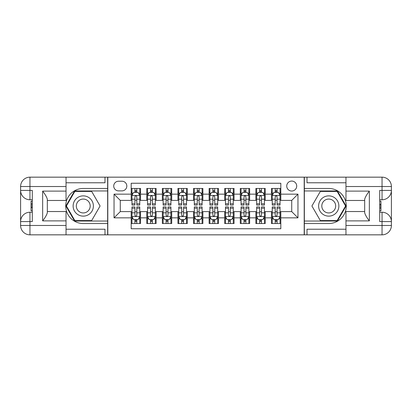 <?xml version="1.0" encoding="UTF-8"?>
<svg xmlns="http://www.w3.org/2000/svg" width="412" height="412" viewBox="0 0 412 412"><rect width="100%" height="100%" fill="white"/><g stroke="black" fill="none" stroke-linecap="round" stroke-linejoin="round"><path stroke-width="0.62" d="M291.727 181.064A4.985 4.985 0 0 0 286.737 186.049A4.985 4.985 0 0 0 291.727 191.039A4.985 4.985 0 0 0 296.712 186.049A4.985 4.985 0 0 0 291.727 181.064M66.033 229.221L104.998 229.221L104.998 234.835L345.967 234.835L345.967 225.482L382.048 225.482L382.048 221.584L379.709 221.584L379.709 190.416L382.048 190.416L382.048 186.518L345.967 186.518L345.967 191.117L369.348 191.117L369.348 220.883C366.85 217.68 365.295 214.982 364.672 212.788L364.672 199.212C365.295 197.018 366.85 194.315 369.348 191.117M280.814 188.464L271.462 188.464L271.462 194.155L265.23 194.155L265.23 200.387L271.462 200.387L271.462 194.155M265.23 194.155L265.23 188.464L255.878 188.464L255.878 194.155L249.641 194.155L249.641 200.387L255.878 200.387L255.878 194.155M249.641 194.155L249.641 188.464L240.289 188.464L240.289 194.155L234.057 194.155L234.057 200.387L240.289 200.387L240.289 194.155M234.057 194.155L234.057 188.464L224.705 188.464L224.705 194.155L218.468 194.155L218.468 200.387L224.705 200.387L224.705 194.155M218.468 194.155L218.468 188.464L209.116 188.464L209.116 194.155L202.884 194.155L202.884 200.387L209.116 200.387L209.116 194.155M202.884 194.155L202.884 188.464L193.532 188.464L193.532 194.155L187.295 194.155L187.295 200.387L193.532 200.387L193.532 194.155M187.295 194.155L187.295 188.464L177.943 188.464L177.943 194.155L171.711 194.155L171.711 200.387L177.943 200.387L177.943 194.155M171.711 194.155L171.711 188.464L162.359 188.464L162.359 194.155L156.122 194.155L156.122 200.387L162.359 200.387L162.359 194.155M156.122 194.155L156.122 188.464L146.77 188.464L146.77 200.387L140.538 200.387L140.538 188.464L131.186 188.464M131.186 223.536L140.538 223.536L140.538 211.613L146.77 211.613L146.77 223.536L156.122 223.536L156.122 211.613L162.359 211.613L162.359 217.845L156.122 217.845M162.359 217.845L162.359 223.536L171.711 223.536L171.711 211.613L177.943 211.613L177.943 217.845L171.711 217.845M177.943 217.845L177.943 223.536L187.295 223.536L187.295 211.613L193.532 211.613L193.532 217.845L187.295 217.845M193.532 217.845L193.532 223.536L202.884 223.536L202.884 211.613L209.116 211.613L209.116 217.845L202.884 217.845M209.116 217.845L209.116 223.536L218.468 223.536L218.468 211.613L224.705 211.613L224.705 217.845L218.468 217.845M224.705 217.845L224.705 223.536L234.057 223.536L234.057 211.613L240.289 211.613L240.289 217.845L234.057 217.845M240.289 217.845L240.289 223.536L249.641 223.536L249.641 211.613L255.878 211.613L255.878 217.845L249.641 217.845M255.878 217.845L255.878 223.536L265.23 223.536L265.23 211.613L271.462 211.613L271.462 217.845L265.23 217.845M118.558 190.88L121.988 190.88A4.831 4.831 0 0 0 126.819 186.049A4.831 4.831 0 0 0 121.988 181.218L118.558 181.218A4.831 4.831 0 0 0 113.727 186.049A4.831 4.831 0 0 0 118.558 190.88M345.967 182.779L307.002 182.779L307.002 177.165L304.195 177.165L304.195 234.835M304.195 177.165L66.033 177.165L66.033 186.518L29.952 186.518L29.952 190.416L32.291 190.416L32.291 221.584L29.952 221.584L29.952 225.482L66.033 225.482L66.033 220.883L42.652 220.883L42.652 191.117C45.15 194.32 46.705 197.018 47.329 199.212L47.329 212.788C46.705 214.982 45.15 217.685 42.652 220.883M107.805 234.835L107.805 177.165M280.814 194.155L280.814 183.242L131.186 183.242L131.186 200.387L120.273 200.387L120.273 211.613L131.186 211.613L131.186 228.758L280.814 228.758L280.814 211.613L291.727 211.613L291.727 200.387L280.814 200.387L280.814 194.155L297.958 194.155L297.958 217.845L280.814 217.845M131.186 217.845L114.042 217.845L114.042 194.155L131.186 194.155M271.462 217.845L271.462 223.536L280.814 223.536M131.186 192.363L131.964 192.363M134.925 192.363L136.794 192.363M139.756 192.363L140.538 192.363M131.186 200.232L131.964 200.232M134.925 200.232L136.794 200.232M139.756 200.232L140.538 200.232M131.186 211.768L131.964 211.768M134.925 211.768L136.794 211.768M139.756 211.768L140.538 211.768M131.186 219.637L131.964 219.637M134.925 219.637L136.794 219.637M139.756 219.637L140.538 219.637M146.77 200.232L147.553 200.232M150.514 200.232L152.383 200.232M155.345 200.232L156.122 200.232M146.77 192.363L147.553 192.363M150.514 192.363L152.383 192.363M155.345 192.363L156.122 192.363M146.77 211.768L147.553 211.768M150.514 211.768L152.383 211.768M155.345 211.768L156.122 211.768M146.77 219.637L147.553 219.637M150.514 219.637L152.383 219.637M155.345 219.637L156.122 219.637M162.359 211.768L163.137 211.768M166.098 211.768L167.967 211.768M170.928 211.768L171.711 211.768M162.359 219.637L163.137 219.637M166.098 219.637L167.967 219.637M170.928 219.637L171.711 219.637M162.359 192.363L163.137 192.363M166.098 192.363L167.967 192.363M170.928 192.363L171.711 192.363M162.359 200.232L163.137 200.232M166.098 200.232L167.967 200.232M170.928 200.232L171.711 200.232M177.943 211.768L178.726 211.768M181.687 211.768L183.556 211.768M186.518 211.768L187.295 211.768M177.943 219.637L178.726 219.637M181.687 219.637L183.556 219.637M186.518 219.637L187.295 219.637M177.943 192.363L178.726 192.363M181.687 192.363L183.556 192.363M186.518 192.363L187.295 192.363M177.943 200.232L178.726 200.232M181.687 200.232L183.556 200.232M186.518 200.232L187.295 200.232M193.532 211.768L194.31 211.768M197.271 211.768L199.14 211.768M202.101 211.768L202.884 211.768M193.532 219.637L194.31 219.637M197.271 219.637L199.14 219.637M202.101 219.637L202.884 219.637M193.532 192.363L194.31 192.363M197.271 192.363L199.14 192.363M202.101 192.363L202.884 192.363M193.532 200.232L194.31 200.232M197.271 200.232L199.14 200.232M202.101 200.232L202.884 200.232M209.116 211.768L209.899 211.768M212.86 211.768L214.729 211.768M217.69 211.768L218.468 211.768M209.116 219.637L209.899 219.637M212.86 219.637L214.729 219.637M217.69 219.637L218.468 219.637M209.116 192.363L209.899 192.363M212.86 192.363L214.729 192.363M217.69 192.363L218.468 192.363M209.116 200.232L209.899 200.232M212.86 200.232L214.729 200.232M217.69 200.232L218.468 200.232M224.705 211.768L225.482 211.768M228.444 211.768L230.313 211.768M233.274 211.768L234.057 211.768M224.705 219.637L225.482 219.637M228.444 219.637L230.313 219.637M233.274 219.637L234.057 219.637M224.705 192.363L225.482 192.363M228.444 192.363L230.313 192.363M233.274 192.363L234.057 192.363M224.705 200.232L225.482 200.232M228.444 200.232L230.313 200.232M233.274 200.232L234.057 200.232M240.289 211.768L241.072 211.768M244.033 211.768L245.902 211.768M248.863 211.768L249.641 211.768M240.289 219.637L241.072 219.637M244.033 219.637L245.902 219.637M248.863 219.637L249.641 219.637M240.289 192.363L241.072 192.363M244.033 192.363L245.902 192.363M248.863 192.363L249.641 192.363M240.289 200.232L241.072 200.232M244.033 200.232L245.902 200.232M248.863 200.232L249.641 200.232M255.878 211.768L256.655 211.768M259.617 211.768L261.486 211.768M264.447 211.768L265.23 211.768M255.878 219.637L256.655 219.637M259.617 219.637L261.486 219.637M264.447 219.637L265.23 219.637M255.878 192.363L256.655 192.363M259.617 192.363L261.486 192.363M264.447 192.363L265.23 192.363M255.878 200.232L256.655 200.232M259.617 200.232L261.486 200.232M264.447 200.232L265.23 200.232M271.462 211.768L272.244 211.768M275.206 211.768L277.075 211.768M280.036 211.768L280.814 211.768M271.462 219.637L272.244 219.637M275.206 219.637L277.075 219.637M280.036 219.637L280.814 219.637M271.462 192.363L272.244 192.363M275.206 192.363L277.075 192.363M280.036 192.363L280.814 192.363M271.462 200.232L272.244 200.232M275.206 200.232L277.075 200.232M280.036 200.232L280.814 200.232M120.273 200.387L114.042 194.155M120.273 211.613L114.042 217.845M297.958 194.155L291.727 200.387M297.958 217.845L291.727 211.613M136.794 190.493L134.925 190.493M139.756 203.796L136.794 203.796L136.794 205.063L139.756 205.063L139.756 195.556L138.2 192.44L133.524 192.44L131.964 195.556L131.964 205.063L134.925 205.063L134.925 203.796L131.964 203.796M131.964 195.556L131.964 188.464M139.756 195.556L139.756 188.464M134.925 192.44L134.925 188.464M136.794 188.464L136.794 192.44M136.794 203.796L136.794 196.725C136.176 195.525 135.548 195.525 134.925 196.725L134.925 203.796M134.925 221.507L136.794 221.507M131.964 208.204L134.925 208.204L134.925 206.937L131.964 206.937L131.964 216.444L133.524 219.56L138.2 219.56L139.756 216.444L139.756 206.937L136.794 206.937L136.794 208.204L139.756 208.204M139.756 216.444L139.756 223.536M131.964 216.444L131.964 223.536M136.794 219.56L136.794 223.536M134.925 223.536L134.925 219.56M134.925 208.204L134.925 215.275C135.548 216.475 136.171 216.475 136.794 215.275L136.794 208.204M88.323 197.224A10.13 10.13 0 0 0 74.484 200.932A10.13 10.13 0 0 0 78.192 214.776A10.13 10.13 0 0 0 92.031 211.068A10.13 10.13 0 0 0 88.323 197.224M86.726 199.995A6.937 6.937 0 0 0 77.25 202.534A6.937 6.937 0 0 0 79.789 212.005A6.937 6.937 0 0 0 89.265 209.466A6.937 6.937 0 0 0 86.726 199.995M91.67 220.575L74.845 220.575L66.43 206L74.845 191.425L91.67 191.425L100.085 206L91.67 220.575M333.808 197.224A10.13 10.13 0 0 0 319.969 200.932A10.13 10.13 0 0 0 323.678 214.776A10.13 10.13 0 0 0 337.516 211.068A10.13 10.13 0 0 0 333.808 197.224M332.211 199.995A6.937 6.937 0 0 0 322.735 202.534A6.937 6.937 0 0 0 325.274 212.005A6.937 6.937 0 0 0 334.75 209.466A6.937 6.937 0 0 0 332.211 199.995M337.155 220.575L320.33 220.575L311.915 206L320.33 191.425L337.155 191.425L345.57 206L337.155 220.575M107.65 177.165L107.65 188.464L83.255 188.464A17.536 17.536 0 0 0 65.724 206A17.536 17.536 0 0 0 83.255 223.536L107.65 223.536L107.65 234.835M42.652 191.117L66.033 191.117L66.033 186.518M66.033 191.117L66.033 200.469L47.329 200.469M66.033 225.482L66.033 234.835L29.952 234.835A9.352 9.352 0 0 1 20.6 225.482L20.6 186.518A9.352 9.352 0 0 1 29.952 177.165L66.033 177.165M107.65 188.464L107.65 190.957L74.572 190.957L65.889 206L74.572 221.043L107.65 221.043L107.65 190.957M107.65 221.043L107.65 223.536M47.329 211.531L66.033 211.531L66.033 220.883M104.998 234.835L66.033 234.835M20.6 221.584A9.352 9.352 0 0 1 29.952 212.237A9.352 9.352 0 0 0 20.6 221.584L29.952 221.584L29.952 212.237L32.291 212.237M32.291 199.763L29.952 199.763L29.952 190.416L20.6 190.416A9.352 9.352 0 0 0 29.952 199.763A9.352 9.352 0 0 1 20.6 190.416M104.998 177.165L104.998 182.779L66.033 182.779M32.291 201.205L31.044 201.205L31.044 207.375L32.291 207.375M31.044 205.923L32.291 205.923M31.044 204.208L32.291 204.208M31.044 203.925L32.291 203.925M31.044 207.375L31.044 210.795L32.291 210.795M31.044 207.684L32.291 207.684M304.35 234.835L304.35 223.536L328.745 223.536A17.536 17.536 0 0 0 346.276 206A17.536 17.536 0 0 0 328.745 188.464L304.35 188.464L304.35 177.165M369.348 220.883L345.967 220.883L345.967 225.482M345.967 220.883L345.967 211.531L364.672 211.531M345.967 186.518L345.967 177.165L382.048 177.165A9.352 9.352 0 0 1 391.4 186.518L391.4 225.482A9.352 9.352 0 0 1 382.048 234.835L345.967 234.835M304.35 223.536L304.35 221.043L337.428 221.043L346.111 206L337.428 190.957L304.35 190.957L304.35 221.043M304.35 190.957L304.35 188.464M364.672 200.469L345.967 200.469L345.967 191.117M307.002 177.165L345.967 177.165M391.4 190.416A9.352 9.352 0 0 1 382.048 199.763A9.352 9.352 0 0 0 391.4 190.416L382.048 190.416L382.048 199.763L379.709 199.763M379.709 212.237L382.048 212.237L382.048 221.584L391.4 221.584A9.352 9.352 0 0 0 382.048 212.237A9.352 9.352 0 0 1 391.4 221.584M307.002 234.835L307.002 229.221L345.967 229.221M379.709 210.795L380.956 210.795L380.956 204.625L379.709 204.625M380.956 206.077L379.709 206.077M380.956 207.792L379.709 207.792M380.956 208.075L379.709 208.075M380.956 204.625L380.956 201.205L379.709 201.205M380.956 204.316L379.709 204.316M152.383 190.493L150.514 190.493M155.345 203.796L152.383 203.796L152.383 205.063L155.345 205.063L155.345 195.556L153.784 192.44L149.108 192.44L147.553 195.556L147.553 205.063L150.514 205.063L150.514 203.796L147.553 203.796M147.553 195.556L147.553 188.464M155.345 195.556L155.345 188.464M150.514 192.44L150.514 188.464M152.383 188.464L152.383 192.44M152.383 203.796L152.383 196.725C151.76 195.525 151.137 195.525 150.514 196.725L150.514 203.796M167.967 190.493L166.098 190.493M170.928 203.796L167.967 203.796L167.967 205.063L170.928 205.063L170.928 195.556L169.373 192.44L164.697 192.44L163.137 195.556L163.137 205.063L166.098 205.063L166.098 203.796L163.137 203.796M163.137 195.556L163.137 188.464M170.928 195.556L170.928 188.464M166.098 192.44L166.098 188.464M167.967 188.464L167.967 192.44M167.967 203.796L167.967 196.725C167.344 195.525 166.721 195.525 166.098 196.725L166.098 203.796M183.556 190.493L181.687 190.493M186.518 203.796L183.556 203.796L183.556 205.063L186.518 205.063L186.518 195.556L184.957 192.44L180.281 192.44L178.726 195.556L178.726 205.063L181.687 205.063L181.687 203.796L178.726 203.796M178.726 195.556L178.726 188.464M186.518 195.556L186.518 188.464M181.687 192.44L181.687 188.464M183.556 188.464L183.556 192.44M183.556 203.796L183.556 196.725C182.933 195.525 182.31 195.525 181.687 196.725L181.687 203.796M199.14 190.493L197.271 190.493M202.101 203.796L199.14 203.796L199.14 205.063L202.101 205.063L202.101 195.556L200.546 192.44L195.87 192.44L194.31 195.556L194.31 205.063L197.271 205.063L197.271 203.796L194.31 203.796M194.31 195.556L194.31 188.464M202.101 195.556L202.101 188.464M197.271 192.44L197.271 188.464M199.14 188.464L199.14 192.44M199.14 203.796L199.14 196.725C198.517 195.525 197.894 195.525 197.271 196.725L197.271 203.796M150.514 221.507L152.383 221.507M147.553 208.204L150.514 208.204L150.514 206.937L147.553 206.937L147.553 216.444L149.108 219.56L153.784 219.56L155.345 216.444L155.345 206.937L152.383 206.937L152.383 208.204L155.345 208.204M155.345 216.444L155.345 223.536M147.553 216.444L147.553 223.536M152.383 219.56L152.383 223.536M150.514 223.536L150.514 219.56M150.514 208.204L150.514 215.275C151.137 216.475 151.76 216.475 152.383 215.275L152.383 208.204M166.098 221.507L167.967 221.507M163.137 208.204L166.098 208.204L166.098 206.937L163.137 206.937L163.137 216.444L164.697 219.56L169.373 219.56L170.928 216.444L170.928 206.937L167.967 206.937L167.967 208.204L170.928 208.204M170.928 216.444L170.928 223.536M163.137 216.444L163.137 223.536M167.967 219.56L167.967 223.536M166.098 223.536L166.098 219.56M166.098 208.204L166.098 215.275C166.721 216.475 167.344 216.475 167.967 215.275L167.967 208.204M181.687 221.507L183.556 221.507M178.726 208.204L181.687 208.204L181.687 206.937L178.726 206.937L178.726 216.444L180.281 219.56L184.957 219.56L186.518 216.444L186.518 206.937L183.556 206.937L183.556 208.204L186.518 208.204M186.518 216.444L186.518 223.536M178.726 216.444L178.726 223.536M183.556 219.56L183.556 223.536M181.687 223.536L181.687 219.56M181.687 208.204L181.687 215.275C182.31 216.475 182.933 216.475 183.556 215.275L183.556 208.204M197.271 221.507L199.14 221.507M194.31 208.204L197.271 208.204L197.271 206.937L194.31 206.937L194.31 216.444L195.87 219.56L200.546 219.56L202.101 216.444L202.101 206.937L199.14 206.937L199.14 208.204L202.101 208.204M202.101 216.444L202.101 223.536M194.31 216.444L194.31 223.536M199.14 219.56L199.14 223.536M197.271 223.536L197.271 219.56M197.271 208.204L197.271 215.275C197.894 216.475 198.517 216.475 199.14 215.275L199.14 208.204M214.729 190.493L212.86 190.493M217.69 203.796L214.729 203.796L214.729 205.063L217.69 205.063L217.69 195.556L216.13 192.44L211.454 192.44L209.899 195.556L209.899 205.063L212.86 205.063L212.86 203.796L209.899 203.796M209.899 195.556L209.899 188.464M217.69 195.556L217.69 188.464M212.86 192.44L212.86 188.464M214.729 188.464L214.729 192.44M214.729 203.796L214.729 196.725C214.106 195.525 213.483 195.525 212.86 196.725L212.86 203.796M212.86 221.507L214.729 221.507M209.899 208.204L212.86 208.204L212.86 206.937L209.899 206.937L209.899 216.444L211.454 219.56L216.13 219.56L217.69 216.444L217.69 206.937L214.729 206.937L214.729 208.204L217.69 208.204M217.69 216.444L217.69 223.536M209.899 216.444L209.899 223.536M214.729 219.56L214.729 223.536M212.86 223.536L212.86 219.56M212.86 208.204L212.86 215.275C213.483 216.475 214.106 216.475 214.729 215.275L214.729 208.204M230.313 190.493L228.444 190.493M233.274 203.796L230.313 203.796L230.313 205.063L233.274 205.063L233.274 195.556L231.719 192.44L227.043 192.44L225.482 195.556L225.482 205.063L228.444 205.063L228.444 203.796L225.482 203.796M225.482 195.556L225.482 188.464M233.274 195.556L233.274 188.464M228.444 192.44L228.444 188.464M230.313 188.464L230.313 192.44M230.313 203.796L230.313 196.725C229.69 195.525 229.067 195.525 228.444 196.725L228.444 203.796M228.444 221.507L230.313 221.507M225.482 208.204L228.444 208.204L228.444 206.937L225.482 206.937L225.482 216.444L227.043 219.56L231.719 219.56L233.274 216.444L233.274 206.937L230.313 206.937L230.313 208.204L233.274 208.204M233.274 216.444L233.274 223.536M225.482 216.444L225.482 223.536M230.313 219.56L230.313 223.536M228.444 223.536L228.444 219.56M228.444 208.204L228.444 215.275C229.067 216.475 229.69 216.475 230.313 215.275L230.313 208.204M245.902 190.493L244.033 190.493M248.863 203.796L245.902 203.796L245.902 205.063L248.863 205.063L248.863 195.556L247.303 192.44L242.627 192.44L241.072 195.556L241.072 205.063L244.033 205.063L244.033 203.796L241.072 203.796M241.072 195.556L241.072 188.464M248.863 195.556L248.863 188.464M244.033 192.44L244.033 188.464M245.902 188.464L245.902 192.44M245.902 203.796L245.902 196.725C245.279 195.525 244.656 195.525 244.033 196.725L244.033 203.796M244.033 221.507L245.902 221.507M241.072 208.204L244.033 208.204L244.033 206.937L241.072 206.937L241.072 216.444L242.627 219.56L247.303 219.56L248.863 216.444L248.863 206.937L245.902 206.937L245.902 208.204L248.863 208.204M248.863 216.444L248.863 223.536M241.072 216.444L241.072 223.536M245.902 219.56L245.902 223.536M244.033 223.536L244.033 219.56M244.033 208.204L244.033 215.275C244.656 216.475 245.279 216.475 245.902 215.275L245.902 208.204M261.486 190.493L259.617 190.493M264.447 203.796L261.486 203.796L261.486 205.063L264.447 205.063L264.447 195.556L262.892 192.44L258.216 192.44L256.655 195.556L256.655 205.063L259.617 205.063L259.617 203.796L256.655 203.796M256.655 195.556L256.655 188.464M264.447 195.556L264.447 188.464M259.617 192.44L259.617 188.464M261.486 188.464L261.486 192.44M261.486 203.796L261.486 196.725C260.863 195.525 260.24 195.525 259.617 196.725L259.617 203.796M259.617 221.507L261.486 221.507M256.655 208.204L259.617 208.204L259.617 206.937L256.655 206.937L256.655 216.444L258.216 219.56L262.892 219.56L264.447 216.444L264.447 206.937L261.486 206.937L261.486 208.204L264.447 208.204M264.447 216.444L264.447 223.536M256.655 216.444L256.655 223.536M261.486 219.56L261.486 223.536M259.617 223.536L259.617 219.56M259.617 208.204L259.617 215.275C260.24 216.475 260.863 216.475 261.486 215.275L261.486 208.204M277.075 190.493L275.206 190.493M280.036 203.796L277.075 203.796L277.075 205.063L280.036 205.063L280.036 195.556L278.476 192.44L273.8 192.44L272.244 195.556L272.244 205.063L275.206 205.063L275.206 203.796L272.244 203.796M272.244 195.556L272.244 188.464M280.036 195.556L280.036 188.464M275.206 192.44L275.206 188.464M277.075 188.464L277.075 192.44M277.075 203.796L277.075 196.725C276.452 195.525 275.829 195.525 275.206 196.725L275.206 203.796M275.206 221.507L277.075 221.507M272.244 208.204L275.206 208.204L275.206 206.937L272.244 206.937L272.244 216.444L273.8 219.56L278.476 219.56L280.036 216.444L280.036 206.937L277.075 206.937L277.075 208.204L280.036 208.204M280.036 216.444L280.036 223.536M272.244 216.444L272.244 223.536M277.075 219.56L277.075 223.536M275.206 223.536L275.206 219.56M275.206 208.204L275.206 215.275C275.824 216.475 276.452 216.475 277.075 215.275L277.075 208.204M146.77 217.845L140.538 217.845M146.77 194.155L140.538 194.155M139.72 195.479L132.005 195.479M131.964 193.295L133.097 193.295M138.628 193.295L139.756 193.295M134.925 199.171L131.964 199.171M139.756 199.171L136.794 199.171M136.794 191.482L134.925 191.482M132.005 216.521L139.72 216.521M139.756 218.705L138.628 218.705M133.097 218.705L131.964 218.705M136.794 212.829L139.756 212.829M131.964 212.829L134.925 212.829M134.925 220.518L136.794 220.518M29.952 177.165A9.352 9.352 0 0 0 20.6 186.518L29.952 186.518L29.952 177.165M29.952 234.835L29.952 225.482L20.6 225.482A9.352 9.352 0 0 0 29.952 234.835M382.048 234.835A9.352 9.352 0 0 0 391.4 225.482L382.048 225.482L382.048 234.835M382.048 177.165L382.048 186.518L391.4 186.518A9.352 9.352 0 0 0 382.048 177.165M155.303 195.479L147.589 195.479M147.553 193.295L148.68 193.295M154.217 193.295L155.345 193.295M150.514 199.171L147.553 199.171M155.345 199.171L152.383 199.171M152.383 191.482L150.514 191.482M170.892 195.479L163.178 195.479M163.137 193.295L164.27 193.295M169.801 193.295L170.928 193.295M166.098 199.171L163.137 199.171M170.928 199.171L167.967 199.171M167.967 191.482L166.098 191.482M186.476 195.479L178.762 195.479M178.726 193.295L179.853 193.295M185.39 193.295L186.518 193.295M181.687 199.171L178.726 199.171M186.518 199.171L183.556 199.171M183.556 191.482L181.687 191.482M202.065 195.479L194.351 195.479M194.31 193.295L195.442 193.295M200.974 193.295L202.101 193.295M197.271 199.171L194.31 199.171M202.101 199.171L199.14 199.171M199.14 191.482L197.271 191.482M147.589 216.521L155.303 216.521M155.345 218.705L154.217 218.705M148.68 218.705L147.553 218.705M152.383 212.829L155.345 212.829M147.553 212.829L150.514 212.829M150.514 220.518L152.383 220.518M163.178 216.521L170.892 216.521M170.928 218.705L169.801 218.705M164.27 218.705L163.137 218.705M167.967 212.829L170.928 212.829M163.137 212.829L166.098 212.829M166.098 220.518L167.967 220.518M178.762 216.521L186.476 216.521M186.518 218.705L185.39 218.705M179.853 218.705L178.726 218.705M183.556 212.829L186.518 212.829M178.726 212.829L181.687 212.829M181.687 220.518L183.556 220.518M194.351 216.521L202.065 216.521M202.101 218.705L200.974 218.705M195.442 218.705L194.31 218.705M199.14 212.829L202.101 212.829M194.31 212.829L197.271 212.829M197.271 220.518L199.14 220.518M217.649 195.479L209.935 195.479M209.899 193.295L211.026 193.295M216.558 193.295L217.69 193.295M212.86 199.171L209.899 199.171M217.69 199.171L214.729 199.171M214.729 191.482L212.86 191.482M209.935 216.521L217.649 216.521M217.69 218.705L216.558 218.705M211.026 218.705L209.899 218.705M214.729 212.829L217.69 212.829M209.899 212.829L212.86 212.829M212.86 220.518L214.729 220.518M233.238 195.479L225.524 195.479M225.482 193.295L226.61 193.295M232.147 193.295L233.274 193.295M228.444 199.171L225.482 199.171M233.274 199.171L230.313 199.171M230.313 191.482L228.444 191.482M225.524 216.521L233.238 216.521M233.274 218.705L232.147 218.705M226.61 218.705L225.482 218.705M230.313 212.829L233.274 212.829M225.482 212.829L228.444 212.829M228.444 220.518L230.313 220.518M248.822 195.479L241.108 195.479M241.072 193.295L242.199 193.295M247.73 193.295L248.863 193.295M244.033 199.171L241.072 199.171M248.863 199.171L245.902 199.171M245.902 191.482L244.033 191.482M241.108 216.521L248.822 216.521M248.863 218.705L247.73 218.705M242.199 218.705L241.072 218.705M245.902 212.829L248.863 212.829M241.072 212.829L244.033 212.829M244.033 220.518L245.902 220.518M264.411 195.479L256.697 195.479M256.655 193.295L257.783 193.295M263.32 193.295L264.447 193.295M259.617 199.171L256.655 199.171M264.447 199.171L261.486 199.171M261.486 191.482L259.617 191.482M256.697 216.521L264.411 216.521M264.447 218.705L263.32 218.705M257.783 218.705L256.655 218.705M261.486 212.829L264.447 212.829M256.655 212.829L259.617 212.829M259.617 220.518L261.486 220.518M279.995 195.479L272.281 195.479M272.244 193.295L273.372 193.295M278.903 193.295L280.036 193.295M275.206 199.171L272.244 199.171M280.036 199.171L277.075 199.171M277.075 191.482L275.206 191.482M272.281 216.521L279.995 216.521M280.036 218.705L278.903 218.705M273.372 218.705L272.244 218.705M277.075 212.829L280.036 212.829M272.244 212.829L275.206 212.829M275.206 220.518L277.075 220.518"/></g></svg>
